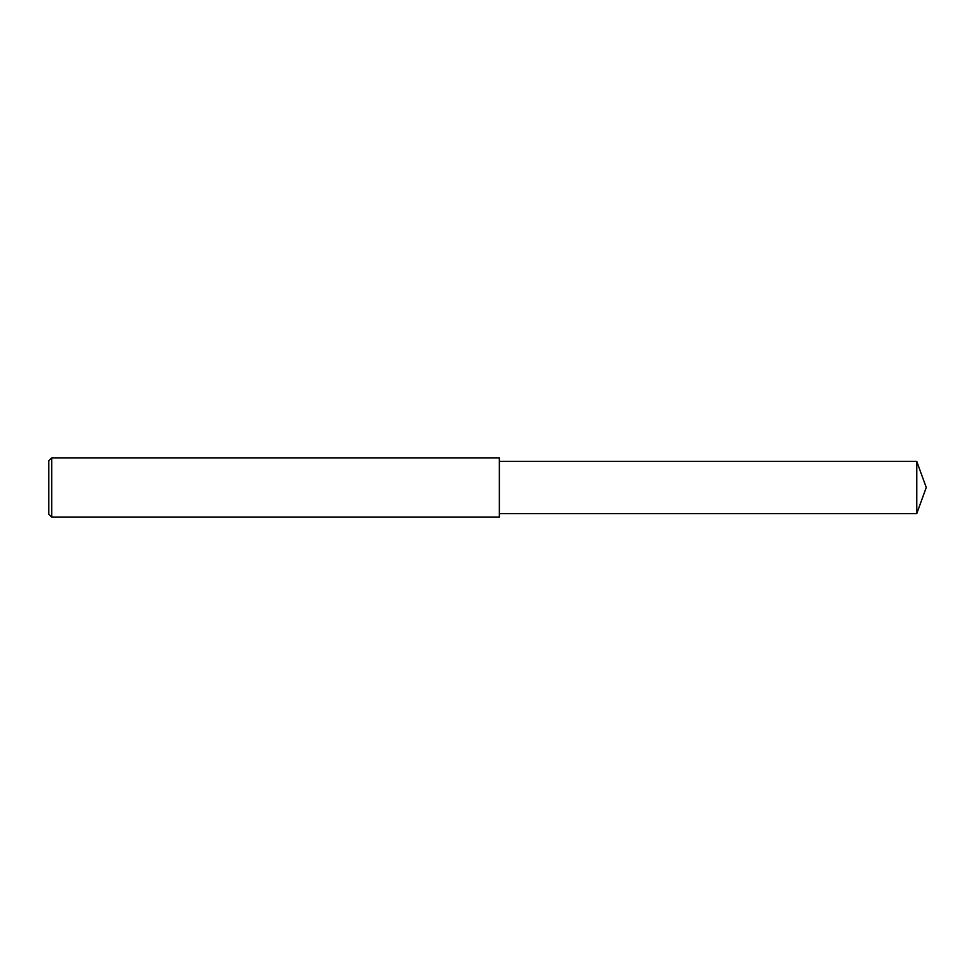 <?xml version="1.0" encoding="UTF-8"?>
<svg xmlns="http://www.w3.org/2000/svg" width="975" height="975" viewBox="0 0 975 975"><rect width="100%" height="100%" fill="white"/><g stroke="black" fill="none" stroke-linecap="round" stroke-linejoin="round"><path stroke-width="1.46" d="M51.712 457.86L48.75 460.822L48.75 514.178L51.712 517.14L51.712 457.86L499.358 457.86L499.358 517.14L51.712 517.14M916.756 461.407L916.756 513.593L926.25 487.5L916.756 461.407L499.358 461.407M916.756 513.593L499.358 513.593"/></g></svg>
